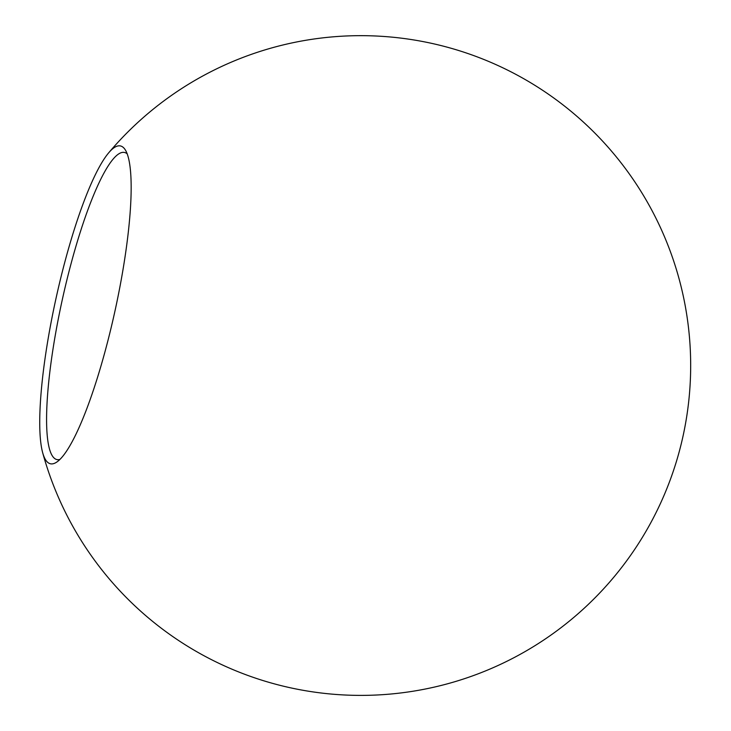 <?xml version="1.0" encoding="UTF-8"?>
<svg xmlns="http://www.w3.org/2000/svg" width="731" height="731" viewBox="0 0 731 731"><rect width="100%" height="100%" fill="white"/><g stroke="black" fill="none" stroke-linecap="round" stroke-linejoin="round"><path stroke-width="1.1" d="M127.212 153.848A157.238 29.13 -77.6 0 0 124.553 152.477A157.238 29.13 -77.6 0 0 62.281 299.765A157.238 29.13 -77.6 0 0 56.899 459.58A157.238 29.13 -77.6 0 0 59.787 459.47A157.238 29.13 -77.6 0 0 59.887 459.443M53.427 463.673A162.73 30.145 -77.6 0 0 56.616 462.166A162.73 30.145 -77.6 0 0 114.895 311.351A162.73 30.145 -77.6 0 0 125.385 150.019A162.73 30.145 -77.6 0 0 108.691 152.825A162.73 30.145 -77.6 0 0 56.013 298.385A162.73 30.145 -77.6 0 0 42.645 452.599A162.73 30.145 -77.6 0 0 53.427 463.673M42.645 452.599A329.864 329.864 0 0 0 456.007 681.356A329.864 329.864 0 0 0 423.505 41.676A329.864 329.864 0 0 0 108.691 152.825"/></g></svg>
